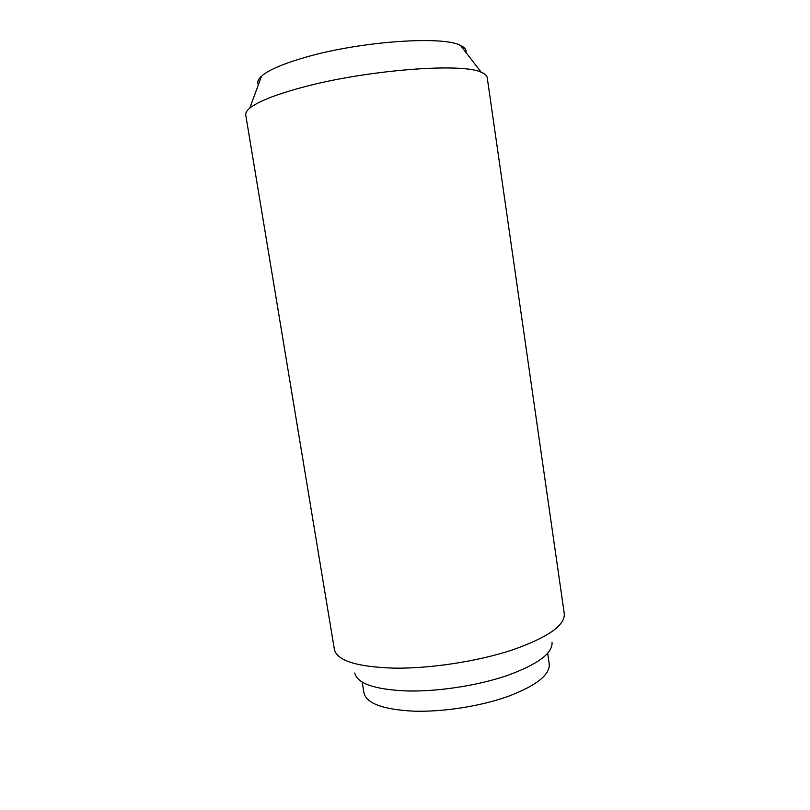 <?xml version="1.0" encoding="UTF-8"?>
<svg xmlns="http://www.w3.org/2000/svg" width="810" height="810" viewBox="0 0 810 810"><rect width="100%" height="100%" fill="white"/><g stroke="black" fill="none" stroke-linecap="round" stroke-linejoin="round"><path stroke-width="1.21" d="M301.036 87.713C365.026 70.045 462.449 62.431 481.322 72.333C484.967 73.842 486.931 75.624 487.225 77.669L564.297 613.757C565.066 625.411 547.732 637.48 512.305 649.974C477.748 661.385 430.464 668.655 394.217 668.149C356.866 666.944 336.919 660.676 334.378 649.357L245.754 115.05C245.41 113.005 246.736 110.717 249.763 108.175C257.661 101.706 274.752 94.881 301.036 87.713M258.37 84.746C256.942 82.266 257.995 79.41 261.519 76.191C268.566 69.974 283.318 63.646 305.795 57.186C360.278 41.32 442.949 35.599 460.434 45.39C464.778 47.405 466.641 49.805 466.023 52.599M354.74 673.009C357.271 683.579 374.686 689.563 406.984 690.96C438.078 691.72 478.183 685.513 507.597 675.398C537.83 664.301 552.643 653.316 552.045 642.462M547.681 653.346L549.251 664.078C549.99 674.892 536.2 685.695 507.89 696.478C480.35 706.29 442.736 712.132 413.464 711.15C382.857 709.519 366.353 703.394 363.933 692.773L362.181 682.06M460.434 45.39L481.322 72.333M261.519 76.191L249.763 108.175"/></g></svg>
